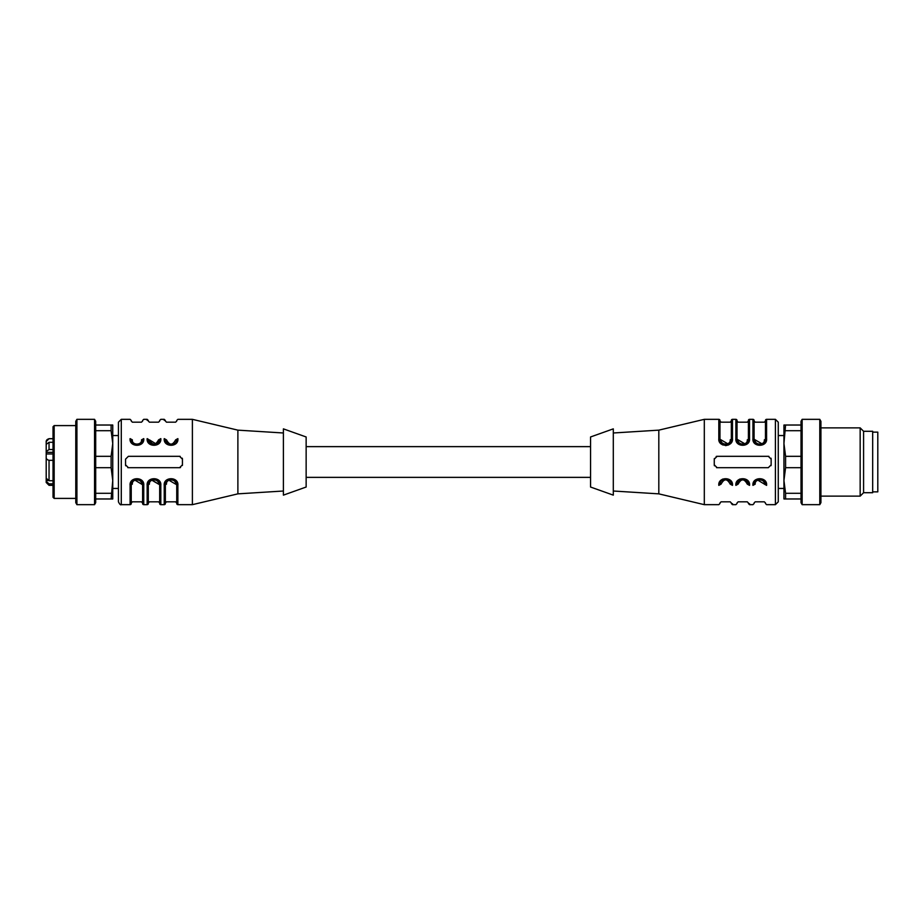 <?xml version="1.0" encoding="UTF-8"?>
<svg xmlns="http://www.w3.org/2000/svg" width="924" height="924" viewBox="0 0 924 924"><rect width="100%" height="100%" fill="white"/><g stroke="black" fill="none" stroke-linecap="round" stroke-linejoin="round"><path stroke-width="1.39" d="M46.2 477.431L46.2 481.323L49.041 483.853L53.026 483.853M53.026 480.734L49.041 480.734L46.2 478.205L46.2 456.895C45.992 458.616 46.939 459.759 49.041 460.325L53.026 460.325M53.026 449.526L49.041 449.526L46.2 451.605L46.2 456.895M53.026 442.296L49.041 442.296L46.2 444.363L46.2 451.605M46.2 445.102L46.2 442.169C45.992 440.448 46.939 439.304 49.041 438.738L53.026 438.738M53.026 497.262L53.026 426.738L54.158 425.594L54.158 498.406L53.026 497.262M75.78 425.594L54.158 425.594M75.78 502.691L75.78 421.309L76.911 419.334L76.911 504.666L75.78 502.691M94.548 419.334L95.692 421.309L95.692 502.691L94.548 504.666L94.548 419.334L76.911 419.334M111.111 498.972L112.751 480.492L112.751 498.972L95.692 498.972M95.692 493.289L111.111 493.289M111.111 467.683L111.111 456.317L112.751 443.508L112.751 480.492L111.111 467.683L95.692 467.683M95.692 456.317L111.111 456.317M95.692 425.028L112.751 425.028L112.751 443.508L111.111 430.711L95.692 430.711M111.111 430.711L111.111 425.028M176.738 439.247C176.738 415.176 176.738 415.176 176.738 439.247C176.911 446.523 165.2 446.523 165.361 439.247C164.484 446.419 177.616 446.419 176.738 439.247L177.882 438.623C178.886 447.482 163.225 447.482 164.229 438.623C164.229 413.894 164.229 413.894 164.229 438.623L165.361 439.247C165.361 415.176 165.361 415.176 165.361 439.247L166.505 439.882C169.542 445.518 172.569 445.518 175.606 439.882L176.738 439.247L176.184 441.695M156.653 444.271L149.434 439.882C152.472 445.518 155.509 445.518 158.535 439.882L159.679 439.247L159.124 441.695M149.434 439.882C149.434 417.163 149.434 417.163 149.434 439.882C148.741 445.46 159.24 445.46 158.535 439.882C158.535 417.163 158.535 417.163 158.535 439.882M142.608 439.247C142.608 415.176 142.608 415.176 142.608 439.247L143.751 438.623C144.756 447.482 129.094 447.482 130.099 438.623C130.099 413.894 130.099 413.894 130.099 438.623L131.243 439.247C131.243 415.176 131.243 415.176 131.243 439.247C131.069 446.523 142.781 446.523 142.608 439.247L141.476 439.882C141.476 417.163 141.476 417.163 141.476 439.882C142.18 445.46 131.67 445.46 132.375 439.882C132.375 417.163 132.375 417.163 132.375 439.882L131.243 439.247C130.365 446.419 143.486 446.419 142.608 439.247L142.065 441.695M175.606 484.118C175.606 506.837 175.606 506.837 175.606 484.118L176.738 484.753C177.616 477.581 164.484 477.581 165.361 484.753L166.505 484.118C165.8 478.54 176.311 478.54 175.606 484.118L168.919 480.214M158.535 484.118C158.535 506.837 158.535 506.837 158.535 484.118L159.679 484.753C160.557 477.581 147.424 477.581 148.302 484.753L149.434 484.118C148.741 478.54 159.24 478.54 158.535 484.118L151.859 480.214M134.257 479.729L142.608 484.753C142.781 477.477 131.069 477.477 131.243 484.753L132.375 484.118C132.375 506.837 132.375 506.837 132.375 484.118C131.67 478.54 142.18 478.54 141.476 484.118L142.608 484.753C143.486 477.581 130.353 477.581 131.243 484.753C131.243 508.119 131.243 508.119 131.243 484.753L131.785 482.305M173.724 444.271L171.09 444.941M168.422 444.294L165.939 441.73M148.302 439.247C147.424 446.419 160.557 446.419 159.679 439.247C159.679 415.176 159.679 415.176 159.679 439.247L160.811 438.623C160.811 413.894 160.811 413.894 160.811 438.623C161.815 447.482 146.154 447.482 147.159 438.623L148.302 439.247C148.302 415.176 148.302 415.176 148.302 439.247C148.129 446.523 159.84 446.523 159.679 439.247M139.593 444.271L136.96 444.941M134.303 444.294L131.809 441.73M176.738 484.753L177.882 485.377L177.882 504.666A1.132 1.132 -135 0 1 176.738 503.522L176.738 484.753C176.911 477.477 165.2 477.477 165.361 484.753C165.361 508.119 165.361 508.119 165.361 484.753L165.916 482.305M168.387 479.729L171.021 479.059M173.677 479.706L176.172 482.27M151.328 479.729L159.679 484.753C159.84 477.477 148.129 477.477 148.302 484.753C148.302 508.119 148.302 508.119 148.302 484.753L148.856 482.305M180.203 456.375A2.841 2.841 0 0 0 179.591 456.317L128.39 456.317L125.549 459.159L125.549 464.841A2.841 2.841 0 0 0 125.71 465.788M127.778 467.625A2.841 2.841 0 0 0 128.39 467.683L179.591 467.683A2.841 2.841 0 0 0 180.527 467.532M182.363 465.488A2.841 2.841 0 0 0 182.432 464.841L182.432 459.159A2.841 2.841 0 0 0 182.271 458.212M131.243 420.478L130.099 419.334L121.287 419.334L118.434 422.187L118.434 501.813C119.658 504.296 120.605 505.243 121.287 504.666L130.099 504.666A1.132 1.132 0 0 0 131.243 503.522L131.243 484.753L130.099 485.377L130.099 504.666M165.361 484.753L165.361 503.522A1.132 1.132 -45 0 1 164.229 504.666L164.229 485.377L165.361 484.753M148.302 484.753L148.302 503.522A1.132 1.132 0 0 1 147.159 504.666L147.159 485.377L148.302 484.753M160.811 485.377L160.811 504.666A1.132 1.132 0 0 1 159.679 503.522L159.679 484.753L160.811 485.377C161.815 476.518 146.154 476.518 147.159 485.377M143.751 485.377L143.751 504.666A1.132 1.132 0 0 1 142.608 503.522L142.608 484.753L143.751 485.377C144.756 476.518 129.094 476.518 130.099 485.377M179.591 467.683L182.432 464.841M182.432 459.159L179.591 456.317M125.549 464.841L128.39 467.683M177.882 485.377C178.886 476.518 163.225 476.518 164.229 485.377M142.608 420.478L143.751 419.334L147.159 419.334L148.302 420.478M159.679 420.478L160.811 419.334L164.229 419.334L165.361 420.478M176.738 420.478L177.882 419.334L192.388 419.334L192.388 504.666L177.882 504.666M283.391 432.986L237.884 430.145L192.388 419.334M237.884 430.145L237.884 493.855L192.388 504.666M283.391 428.863L283.391 495.137L306.144 487.029L306.144 436.971L283.391 428.863M46.2 447.782L46.2 445.437M46.2 476.842L46.2 475.617M46.2 442.169L46.2 443.508M48.002 480.561L46.2 480.561L46.2 482.478L46.2 481.323M872.683 491.857L877.8 491.857L877.8 432.143L872.683 432.143M863.582 431.289L872.683 431.289L872.683 492.711L863.582 492.711L860.163 496.13L860.163 427.87L863.582 431.289L863.582 492.711M820.916 421.309L820.916 502.691L819.784 504.666L819.784 419.334L820.916 421.309M802.148 504.666L801.016 502.691L801.016 421.309L802.148 419.334L802.148 504.666L819.784 504.666M801.016 467.683L785.585 467.683L783.945 480.492L785.585 493.289L801.016 493.289M785.585 493.289L785.585 498.972L783.945 498.972L783.945 443.508L785.585 456.317L801.016 456.317M801.016 498.972L785.585 498.972M785.585 425.028L783.945 443.508L783.945 425.028L801.016 425.028M801.016 430.711L785.585 430.711M785.585 456.317L785.585 467.683M719.958 484.753C719.958 508.824 719.958 508.824 719.958 484.753C719.784 477.477 731.496 477.477 731.334 484.753C732.212 477.581 719.08 477.581 719.958 484.753L718.814 485.377C717.809 476.518 733.471 476.518 732.466 485.377C732.466 510.106 732.466 510.106 732.466 485.377L731.334 484.753C731.334 508.824 731.334 508.824 731.334 484.753L730.191 484.118C727.153 478.482 724.127 478.482 721.09 484.118L719.958 484.753L720.512 482.305M737.017 484.753C737.017 508.824 737.017 508.824 737.017 484.753C736.855 477.477 748.567 477.477 748.394 484.753C749.272 477.581 736.139 477.581 737.017 484.753L735.885 485.377C734.88 476.518 750.542 476.518 749.537 485.377C749.537 510.106 749.537 510.106 749.537 485.377L748.394 484.753C748.394 508.824 748.394 508.824 748.394 484.753L747.262 484.118C744.224 478.482 741.187 478.482 738.161 484.118L737.017 484.753L737.571 482.305M747.262 484.118C747.262 506.837 747.262 506.837 747.262 484.118C747.955 478.54 737.456 478.54 738.161 484.118C738.161 506.837 738.161 506.837 738.161 484.118M757.102 479.729L765.465 484.742C765.626 477.477 753.915 477.477 754.088 484.753L755.22 484.118C755.22 506.837 755.22 506.837 755.22 484.118C754.515 478.54 765.026 478.54 764.321 484.118C764.321 506.837 764.321 506.837 764.321 484.118L765.465 484.753C766.342 477.581 753.21 477.581 754.088 484.753L754.642 482.305M778.262 488.45L783.945 488.45L783.945 480.492M783.945 443.508L783.945 435.551L778.262 435.551M721.09 439.882C721.09 417.163 721.09 417.163 721.09 439.882L719.958 439.247C719.08 446.419 732.212 446.419 731.334 439.247L730.191 439.882C730.896 445.46 720.397 445.46 721.09 439.882L727.777 443.786M738.161 439.882C738.161 417.163 738.161 417.163 738.161 439.882L737.017 439.247C736.139 446.419 749.272 446.419 748.394 439.247L747.262 439.882C747.955 445.46 737.456 445.46 738.161 439.882L744.836 443.786M755.22 439.882C755.22 417.163 755.22 417.163 755.22 439.882L754.088 439.247C753.21 446.419 766.342 446.419 765.465 439.247L764.321 439.882C764.321 417.163 764.321 417.163 764.321 439.882C765.026 445.46 754.515 445.46 755.22 439.882L761.907 443.786M740.043 479.729L742.677 479.059M745.333 479.706L747.828 482.27M719.958 439.247L718.814 438.623L718.814 419.334A1.132 1.132 45 0 1 719.958 420.478L719.958 439.247C719.784 446.523 731.496 446.523 731.334 439.247C731.334 415.881 731.334 415.881 731.334 439.247L730.78 441.695M728.308 444.271L725.675 444.941M723.018 444.294L720.524 441.73M745.368 444.271L737.017 439.247C736.855 446.523 748.567 446.523 748.394 439.247C748.394 415.881 748.394 415.881 748.394 439.247L747.839 441.695M754.088 439.247L752.944 438.623L752.944 419.334A1.132 1.132 0 0 1 754.088 420.478L754.088 439.247C753.915 446.523 765.626 446.523 765.465 439.247C765.465 415.881 765.465 415.881 765.465 439.247L764.91 441.695M762.439 444.271L759.805 444.941M757.149 444.294L754.654 441.73M765.465 484.753C765.465 508.824 765.465 508.824 765.465 484.753L766.597 485.377C767.601 476.518 751.94 476.518 752.944 485.377C752.944 510.106 752.944 510.106 752.944 485.377L754.088 484.753C754.088 508.824 754.088 508.824 754.088 484.753M716.493 467.625A2.841 2.841 0 0 0 717.116 467.683L768.306 467.683L771.147 464.841L771.147 459.159A2.841 2.841 0 0 0 770.986 458.212M768.918 456.375A2.841 2.841 0 0 0 768.306 456.317L717.116 456.317A2.841 2.841 0 0 0 716.181 456.468M714.344 458.512A2.841 2.841 0 0 0 714.264 459.159L714.264 464.841A2.841 2.841 0 0 0 714.425 465.788M765.465 503.522L766.597 504.666L775.409 504.666L778.262 501.813L778.262 422.187L775.409 419.334L766.597 419.334A1.132 1.132 0 0 0 765.465 420.478L765.465 439.247L766.597 438.623L766.597 419.334M731.334 439.247L731.334 420.478A1.132 1.132 135 0 1 732.466 419.334L732.466 438.623L731.334 439.247M748.394 439.247L748.394 420.478A1.132 1.132 0 0 1 749.537 419.334L749.537 438.623L748.394 439.247M735.885 438.623L735.885 419.334A1.132 1.132 0 0 1 737.017 420.478L737.017 439.247L735.885 438.623C734.88 447.482 750.542 447.482 749.537 438.623M771.147 464.841L771.032 465.638M718.814 485.377C718.814 510.106 718.814 510.106 718.814 485.377L720.847 480.388M722.66 479.071L730.445 480.388M739.72 479.071L747.504 480.388M717.116 456.317L714.264 459.159M714.264 464.841L717.116 467.683M771.147 459.159L768.306 456.317M718.814 438.623C717.809 447.482 733.471 447.482 732.466 438.623L730.457 443.589M728.678 444.906L725.64 445.634M722.614 444.906L720.824 443.589M752.944 438.623C751.94 447.482 767.601 447.482 766.597 438.623M754.088 503.522L752.944 504.666L749.537 504.666L748.394 503.522M737.017 503.522L735.885 504.666L732.466 504.666L731.334 503.522M719.958 503.522L718.814 504.666L704.307 504.666L704.307 419.334L718.814 419.334M613.305 491.014L658.812 493.855L704.307 504.666M658.812 493.855L658.812 430.145L704.307 419.334M613.305 495.137L613.305 428.863L590.552 436.971L590.552 487.029L613.305 495.137M53.026 453.961L46.2 453.961M46.2 452.344L53.026 452.344M166.505 439.882C166.505 417.163 166.505 417.163 166.505 439.882M175.606 439.882C175.606 417.163 175.606 417.163 175.606 439.882M166.505 484.118C166.505 506.837 166.505 506.837 166.505 484.118M149.434 484.118C149.434 506.837 149.434 506.837 149.434 484.118M141.476 484.118C141.476 506.837 141.476 506.837 141.476 484.118M177.882 438.623C177.882 413.894 177.882 413.894 177.882 438.623M164.229 420.328L164.229 419.334M147.159 420.328L147.159 419.334M147.159 438.623C147.159 413.894 147.159 413.894 147.159 438.623M143.751 438.623C143.751 413.894 143.751 413.894 143.751 438.623M121.287 419.334L121.287 504.666M49.041 449.526L49.041 442.296M49.041 438.738L46.2 441.522M53.026 485.319L49.041 485.319L49.041 483.853M49.041 480.734L49.041 460.325M730.191 484.118C730.191 506.837 730.191 506.837 730.191 484.118M721.09 484.118C721.09 506.837 721.09 506.837 721.09 484.118M730.191 439.882C730.191 417.163 730.191 417.163 730.191 439.882M747.262 439.882C747.262 417.163 747.262 417.163 747.262 439.882M732.466 503.672L732.466 504.666M735.885 485.377C735.885 510.106 735.885 510.106 735.885 485.377M749.537 503.672L749.537 504.666M766.597 485.377C766.597 510.106 766.597 510.106 766.597 485.377M775.409 504.666L775.409 419.334M306.144 477.362L590.552 477.362M306.144 446.639L590.552 446.639M75.78 498.406L54.158 498.406M94.548 504.666L76.911 504.666M165.361 421.044L166.505 422.187L175.606 422.187L176.738 421.044M148.302 421.044L149.434 422.187L158.535 422.187L159.679 421.044M131.243 421.044L132.375 422.187L141.476 422.187L142.608 421.044M165.361 502.956L166.505 501.813L175.606 501.813L176.738 502.956M148.302 502.956L149.434 501.813L158.535 501.813L159.679 502.956M131.243 502.956L132.375 501.813L141.476 501.813L142.608 502.956M118.434 435.551L112.751 435.551M118.434 488.45L112.751 488.45M143.751 504.666L147.159 504.666M160.811 504.666L164.229 504.666M283.391 491.014L237.884 493.855M49.041 485.319L46.2 482.478M53.026 438.681L49.041 438.681M820.916 496.13L860.163 496.13M820.916 427.87L860.163 427.87M802.148 419.334L819.784 419.334M731.334 502.956L730.191 501.813L721.09 501.813L719.958 502.956M748.394 502.956L747.262 501.813L738.161 501.813L737.017 502.956M765.465 502.956L764.321 501.813L755.22 501.813L754.088 502.956M731.334 421.044L730.191 422.187L721.09 422.187L719.958 421.044M748.394 421.044L747.262 422.187L738.161 422.187L737.017 421.044M765.465 421.044L764.321 422.187L755.22 422.187L754.088 421.044M752.944 419.334L749.537 419.334M735.885 419.334L732.466 419.334M613.305 432.986L658.812 430.145"/></g></svg>
